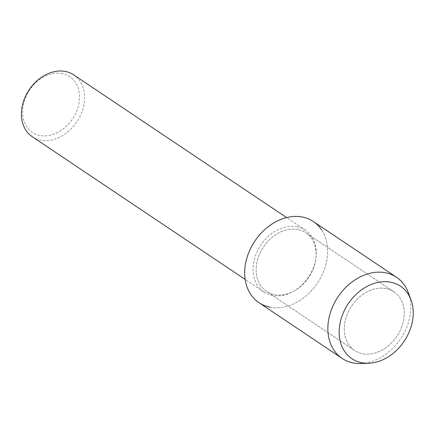 <?xml version="1.0" encoding="UTF-8"?>
<svg xmlns="http://www.w3.org/2000/svg" width="435" height="435" viewBox="0 0 435 435"><rect width="100%" height="100%" fill="white"/><g stroke="black" fill="none" stroke-linecap="round" stroke-linejoin="round"><path stroke-width="0.33" stroke-dasharray="2.17 1.63" d="M386.106 288.59A35.317 27.253 123.8 0 0 348.865 310.672A35.317 27.253 123.8 0 0 354.59 350.485A35.317 27.253 123.8 0 0 362.404 353.709A35.317 27.253 123.8 0 0 399.645 331.628A35.317 27.253 123.8 0 0 393.92 291.814A35.317 27.253 123.8 0 0 386.106 288.59A35.317 27.253 123.8 0 0 348.865 310.672A35.317 27.253 123.8 0 0 354.59 350.485A35.317 27.253 123.8 0 0 362.404 353.709A35.317 27.253 123.8 0 0 399.645 331.628A35.317 27.253 123.8 0 0 393.92 291.814A35.317 27.253 123.8 0 0 386.106 288.59M297.997 229.528A35.317 27.253 123.8 0 0 260.755 251.609A35.317 27.253 123.8 0 0 266.481 291.428A35.317 27.253 123.8 0 0 274.295 294.653A35.317 27.253 123.8 0 0 311.536 272.571A35.317 27.253 123.8 0 0 305.81 232.752A35.317 27.253 123.8 0 0 297.997 229.528A35.317 27.253 123.8 0 0 260.755 251.609A35.317 27.253 123.8 0 0 266.481 291.428A35.317 27.253 123.8 0 0 274.295 294.653A35.317 27.253 123.8 0 0 311.536 272.571A35.317 27.253 123.8 0 0 305.81 232.752A35.317 27.253 123.8 0 0 297.997 229.528M297.159 226.776A37.231 28.726 123.8 0 0 257.901 250.054A37.231 28.726 123.8 0 0 263.936 292.026A37.231 28.726 123.8 0 0 272.174 295.425A37.231 28.726 123.8 0 0 311.433 272.147A37.231 28.726 123.8 0 0 305.397 230.175A37.231 28.726 123.8 0 0 297.159 226.776M32.288 136.748A37.231 28.726 123.8 0 0 40.526 140.146A37.231 28.726 123.8 0 0 79.784 116.868A37.231 28.726 123.8 0 0 73.749 74.896M62.319 73.597A33.538 25.877 123.8 0 0 24.909 99.256A33.538 25.877 123.8 0 0 39.813 135.437A33.538 25.877 123.8 0 0 77.223 109.772A33.538 25.877 123.8 0 0 62.319 73.597M258.95 302.662A48.845 37.693 123.8 0 0 269.754 307.126A48.845 37.693 123.8 0 0 317.452 283.076A48.845 37.693 123.8 0 0 321.574 229.816M269.754 307.126A48.845 37.693 123.8 0 0 321.264 276.584A48.845 37.693 123.8 0 0 313.341 221.518M360.713 363.502A48.845 37.693 123.8 0 0 400.624 338.827A48.845 37.693 123.8 0 0 408.286 292.532M354.59 350.485L266.481 291.428L354.59 350.485M263.936 292.026L245.15 279.433M305.397 230.175L286.611 217.582M393.92 291.814L305.81 232.752L393.92 291.814"/><path stroke-width="0.65" d="M390.853 282.233A43.63 33.669 123.8 0 0 342.182 315.625A43.63 33.669 123.8 0 0 361.567 362.687A43.63 33.669 123.8 0 0 410.238 329.3A43.63 33.669 123.8 0 0 390.853 282.233A43.63 33.669 123.8 0 0 342.182 315.625A43.63 33.669 123.8 0 0 361.567 362.687A43.63 33.669 123.8 0 0 368.527 363.247A43.63 33.669 123.8 0 0 404.175 341.209A43.63 33.669 123.8 0 0 411.015 299.856A43.63 33.669 123.8 0 0 390.853 282.233M321.574 229.816A48.845 37.693 123.8 0 0 302.537 217.054A48.845 37.693 123.8 0 0 248.048 254.431A48.845 37.693 123.8 0 0 269.754 307.126M286.611 217.582L73.749 74.896A37.231 28.726 123.8 0 0 65.511 71.498A37.231 28.726 123.8 0 0 26.247 94.776A37.231 28.726 123.8 0 0 32.288 136.748L245.15 279.433M411.015 299.856L408.286 292.532A48.845 37.693 123.8 0 0 396.513 277.269A48.845 37.693 123.8 0 0 385.709 272.805A48.845 37.693 123.8 0 0 334.2 303.347A48.845 37.693 123.8 0 0 342.122 358.413A48.845 37.693 123.8 0 0 352.926 362.877A48.845 37.693 123.8 0 0 360.713 363.502L368.527 363.247M396.513 277.269L313.341 221.518A48.845 37.693 123.8 0 0 302.537 217.054A48.845 37.693 123.8 0 0 251.028 247.597A48.845 37.693 123.8 0 0 258.95 302.662L342.122 358.413"/></g></svg>
